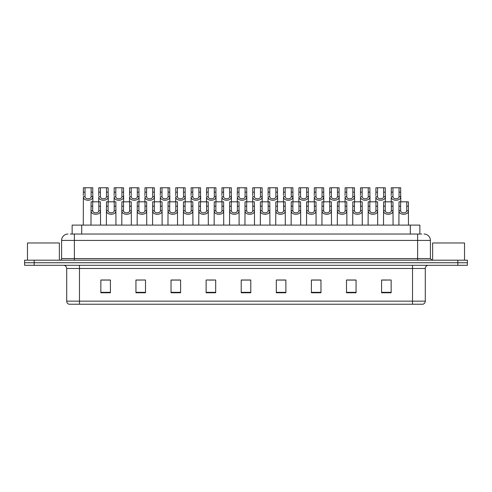 <?xml version="1.0" encoding="UTF-8"?>
<svg xmlns="http://www.w3.org/2000/svg" width="492" height="492" viewBox="0 0 492 492"><rect width="100%" height="100%" fill="white"/><g stroke="black" fill="none" stroke-linecap="round" stroke-linejoin="round"><path stroke-width="0.74" d="M72.139 234.038L72.139 225.102L419.861 225.102L419.861 234.038M425.291 301.159C425.199 302.685 424.436 303.705 422.991 304.222L412.53 304.222L412.53 301.159L425.291 301.159L425.291 268.491A3.192 3.192 0 0 1 428.477 265.299M412.53 304.222L69.009 304.222A3.192 3.192 0 0 1 66.709 301.159L66.709 268.491C66.525 266.553 65.461 265.489 63.523 265.299M34.169 260.194L467.4 260.194L467.4 262.746L24.6 262.746L24.6 265.299L34.169 265.299L34.169 262.746L24.6 262.746L24.6 260.194L34.169 260.194L34.169 262.746L467.4 262.746L467.4 265.299L34.169 265.299M391.152 292.771L391.152 280.01L381.583 280.01L381.583 292.771L391.152 292.771M356.06 292.771L356.06 280.01L346.491 280.01L346.491 292.771L356.06 292.771M320.969 292.771L320.969 280.01L311.399 280.01L311.399 292.771L320.969 292.771M285.877 292.771L285.877 280.01L276.307 280.01L276.307 292.771L285.877 292.771M110.417 292.771L110.417 280.01L100.848 280.01L100.848 292.771L110.417 292.771M145.509 292.771L145.509 280.01L135.94 280.01L135.94 292.771L145.509 292.771M180.601 292.771L180.601 280.01L171.032 280.01L171.032 292.771L180.601 292.771M215.693 292.771L215.693 280.01L206.123 280.01L206.123 292.771L215.693 292.771M250.785 292.771L250.785 280.01L241.215 280.01L241.215 292.771L250.785 292.771M316.614 280.071L313.705 280.071M355.107 280.071L352.192 280.071M347.407 280.071L356.06 280.071M381.583 280.071L390.685 280.01M385.9 280.071L382.985 280.071M208.848 280.071L213.633 280.071M178.055 280.071L175.14 280.071M135.94 280.071L144.347 280.01M139.562 280.071L136.653 280.071M108.769 280.071L105.86 280.071M101.075 280.071L110.417 280.071M285.827 280.071L282.912 280.071M278.128 280.071L285.877 280.071M247.335 280.071L244.419 280.071M250.785 280.071L241.215 280.071M180.601 280.071L171.032 280.071M320.969 280.071L311.399 280.071M70.368 234.038L421.779 234.038M70.221 234.038L74.366 234.038L74.366 240.416L61.605 240.416L61.605 258.601A1.593 1.593 0 0 1 60.012 260.194M67.988 234.038A6.378 6.378 0 0 0 61.605 240.416M424.012 234.038A6.378 6.378 0 0 1 430.395 240.416L430.395 258.601L431.988 260.194M92.724 201.818L92.711 210.705C92.822 213.534 98.714 213.534 98.824 210.705L98.812 201.818L91.081 201.818L90.983 225.102M98.812 201.818L100.454 201.818L100.552 225.102M100.552 209.555L100.466 210.705C100.848 215.453 90.688 215.453 91.069 210.705L90.983 209.555M85.03 192.157L85.011 196.665C85.122 199.5 91.014 199.5 91.125 196.665L91.112 187.778L85.03 187.778L85.03 192.157L83.382 192.157L83.382 187.778L85.03 187.778M91.112 187.778L92.76 187.778L92.767 196.665C93.148 201.419 82.988 201.419 83.376 196.665L83.283 225.102M92.853 195.515L92.853 201.818M83.283 195.515L83.382 192.157M108.123 201.818L108.105 210.705C108.215 213.534 114.113 213.534 114.224 210.705L114.205 201.818L106.475 201.818L106.377 225.102M114.205 201.818L115.854 201.818L115.952 225.102M115.952 209.555L115.86 210.705C116.241 215.453 106.087 215.453 106.469 210.705L106.377 209.555M123.517 201.818L123.504 210.705C123.615 213.534 129.507 213.534 129.617 210.705L129.605 201.818L121.875 201.818L121.776 225.102M129.605 201.818L131.247 201.818L131.346 225.102M131.346 209.555L131.259 210.705C131.641 215.453 121.481 215.453 121.862 210.705L121.776 209.555M138.91 201.818L138.898 210.705C139.008 213.534 144.9 213.534 145.011 210.705L144.999 201.818L137.268 201.818L137.17 225.102M144.999 201.818L146.647 201.818L146.739 225.102M146.739 209.555L146.653 210.705C147.034 215.453 136.874 215.453 137.256 210.705L137.17 209.555M154.31 201.818L154.297 210.705C154.408 213.534 160.3 213.534 160.41 210.705L160.398 201.818L152.661 201.818L152.569 225.102M160.398 201.818L162.04 201.818L162.139 225.102M162.139 209.555L162.053 210.705C162.434 215.453 152.274 215.453 152.655 210.705L152.569 209.555M100.423 192.157L100.411 196.665C100.522 199.5 106.413 199.5 106.524 196.665L106.512 187.778L100.423 187.778L100.423 192.157L98.775 192.157L98.775 187.778L100.423 187.778M106.512 187.778L108.154 187.778L108.166 196.665C108.547 201.419 98.388 201.419 98.769 196.665L98.683 201.818M108.252 195.515L108.252 201.818M98.683 195.515L98.775 192.157M115.817 192.157L115.805 196.665C115.915 199.5 121.807 199.5 121.918 196.665L121.905 187.778L115.817 187.778L115.817 192.157L114.175 192.157L114.175 187.778L115.817 187.778M121.905 187.778L123.553 187.778L123.56 196.665C123.941 201.419 113.781 201.419 114.162 196.665L114.076 201.818M123.646 195.515L123.646 201.818M114.076 195.515L114.175 192.157M131.216 192.157L131.198 196.665C131.315 199.5 137.207 199.5 137.317 196.665L137.299 187.778L131.216 187.778L131.216 192.157L129.568 192.157L129.568 187.778L131.216 187.778M137.299 187.778L138.947 187.778L138.953 196.665C139.341 201.419 129.181 201.419 129.562 196.665L129.47 201.818M139.045 195.515L139.045 201.818M129.47 195.515L129.568 192.157M59.372 260.194L59.372 242.968L27.472 242.968L27.472 260.194M464.528 260.194L464.528 242.968L432.628 242.968L432.628 260.194M146.61 192.157L146.598 196.665C146.708 199.5 152.6 199.5 152.711 196.665L152.698 187.778L146.61 187.778L146.61 192.157L144.968 192.157L144.968 187.778L146.61 187.778M152.698 187.778L154.34 187.778L154.353 196.665C154.734 201.419 144.574 201.419 144.956 196.665L144.869 201.818M154.439 195.515L154.439 201.818M144.869 195.515L144.968 192.157M169.703 201.818L169.691 210.705C169.802 213.534 175.693 213.534 175.804 210.705L175.792 201.818L168.061 201.818L167.963 225.102M175.792 201.818L177.434 201.818L177.532 225.102M177.532 209.555L177.446 210.705C177.827 215.453 167.667 215.453 168.049 210.705L167.963 209.555M185.103 201.818L185.084 210.705C185.195 213.534 191.093 213.534 191.203 210.705L191.185 201.818L183.454 201.818L183.356 225.102M191.185 201.818L192.833 201.818L192.932 225.102M192.932 209.555L192.839 210.705C193.221 215.453 183.067 215.453 183.448 210.705L183.356 209.555M200.496 201.818L200.484 210.705C200.595 213.534 206.486 213.534 206.597 210.705L206.585 201.818L198.854 201.818L198.756 225.102M206.585 201.818L208.227 201.818L208.325 225.102M208.325 209.555L208.239 210.705C208.62 215.453 198.46 215.453 198.842 210.705L198.756 209.555M215.89 201.818L215.877 210.705C215.988 213.534 221.88 213.534 221.99 210.705L221.978 201.818L214.248 201.818L214.149 225.102M221.978 201.818L223.626 201.818L223.719 225.102M223.719 209.555L223.632 210.705C224.014 215.453 213.854 215.453 214.235 210.705L214.149 209.555M162.009 192.157L161.991 196.665C162.102 199.5 167.993 199.5 168.104 196.665L168.092 187.778L162.009 187.778L162.009 192.157L160.361 192.157L160.361 187.778L162.009 187.778M168.092 187.778L169.74 187.778L169.746 196.665C170.127 201.419 159.968 201.419 160.355 196.665L160.263 201.818M169.832 195.515L169.832 201.818M160.263 195.515L160.361 192.157M177.403 192.157L177.391 196.665C177.501 199.5 183.393 199.5 183.504 196.665L183.491 187.778L177.403 187.778L177.403 192.157L175.755 192.157L175.755 187.778L177.403 187.778M183.491 187.778L185.133 187.778L185.146 196.665C185.527 201.419 175.367 201.419 175.749 196.665L175.662 201.818M185.232 195.515L185.232 201.818M175.662 195.515L175.755 192.157M192.796 192.157L192.784 196.665C192.895 199.5 198.786 199.5 198.897 196.665L198.885 187.778L192.796 187.778L192.796 192.157L191.154 192.157L191.154 187.778L192.796 187.778M198.885 187.778L200.533 187.778L200.539 196.665C200.921 201.419 190.761 201.419 191.142 196.665L191.056 201.818M200.625 195.515L200.625 201.818M191.056 195.515L191.154 192.157M208.196 192.157L208.178 196.665C208.294 199.5 214.186 199.5 214.297 196.665L214.278 187.778L208.196 187.778L208.196 192.157L206.548 192.157L206.548 187.778L208.196 187.778M214.278 187.778L215.927 187.778L215.933 196.665C216.32 201.419 206.16 201.419 206.542 196.665L206.449 201.818M216.025 195.515L216.025 201.818M206.449 195.515L206.548 192.157M231.289 201.818L231.277 210.705C231.388 213.534 237.279 213.534 237.39 210.705L237.378 201.818L229.641 201.818L229.549 225.102M237.378 201.818L239.02 201.818L239.118 225.102M239.118 209.555L239.032 210.705C239.413 215.453 229.254 215.453 229.635 210.705L229.549 209.555M246.683 201.818L246.67 210.705C246.781 213.534 252.673 213.534 252.783 210.705L252.771 201.818L245.041 201.818L244.942 225.102M252.771 201.818L254.413 201.818L254.512 225.102M254.512 209.555L254.425 210.705C254.807 215.453 244.647 215.453 245.028 210.705L244.942 209.555M262.082 201.818L262.064 210.705C262.175 213.534 268.072 213.534 268.183 210.705L268.165 201.818L260.434 201.818L260.336 225.102M268.165 201.818L269.813 201.818L269.911 225.102M269.911 209.555L269.819 210.705C270.2 215.453 260.047 215.453 260.428 210.705L260.336 209.555M277.476 201.818L277.463 210.705C277.574 213.534 283.466 213.534 283.577 210.705L283.564 201.818L275.834 201.818L275.735 225.102M283.564 201.818L285.206 201.818L285.305 225.102M285.305 209.555L285.219 210.705C285.6 215.453 275.44 215.453 275.821 210.705L275.735 209.555M292.869 201.818L292.857 210.705C292.968 213.534 298.859 213.534 298.97 210.705L298.958 201.818L291.227 201.818L291.129 225.102M298.958 201.818L300.606 201.818L300.698 225.102M300.698 209.555L300.612 210.705C300.993 215.453 290.833 215.453 291.215 210.705L291.129 209.555M308.269 201.818L308.256 210.705C308.367 213.534 314.259 213.534 314.37 210.705L314.357 201.818L306.621 201.818L306.528 225.102M314.357 201.818L315.999 201.818L316.098 225.102M316.098 209.555L316.012 210.705C316.393 215.453 306.233 215.453 306.614 210.705L306.528 209.555M223.589 192.157L223.577 196.665C223.688 199.5 229.579 199.5 229.69 196.665L229.678 187.778L223.589 187.778L223.589 192.157L221.947 192.157L221.947 187.778L223.589 187.778M229.678 187.778L231.32 187.778L231.332 196.665C231.714 201.419 221.554 201.419 221.935 196.665L221.849 201.818M231.418 195.515L231.418 201.818M221.849 195.515L221.947 192.157M238.989 192.157L238.971 196.665C239.081 199.5 244.973 199.5 245.084 196.665L245.071 187.778L238.989 187.778L238.989 192.157L237.341 192.157L237.341 187.778L238.989 187.778M245.071 187.778L246.72 187.778L246.726 196.665C247.107 201.419 236.947 201.419 237.335 196.665L237.242 201.818M246.812 195.515L246.812 201.818M237.242 195.515L237.341 192.157M254.382 192.157L254.37 196.665C254.481 199.5 260.373 199.5 260.483 196.665L260.471 187.778L254.382 187.778L254.382 192.157L252.734 192.157L252.734 187.778L254.382 187.778M260.471 187.778L262.113 187.778L262.125 196.665C262.507 201.419 252.347 201.419 252.728 196.665L252.642 201.818M262.211 195.515L262.211 201.818M252.642 195.515L252.734 192.157M269.776 192.157L269.764 196.665C269.874 199.5 275.766 199.5 275.877 196.665L275.864 187.778L269.776 187.778L269.776 192.157L268.134 192.157L268.134 187.778L269.776 187.778M275.864 187.778L277.513 187.778L277.519 196.665C277.9 201.419 267.74 201.419 268.122 196.665L268.035 201.818M277.605 195.515L277.605 201.818M268.035 195.515L268.134 192.157M285.175 192.157L285.157 196.665C285.274 199.5 291.166 199.5 291.276 196.665L291.258 187.778L285.175 187.778L285.175 192.157L283.527 192.157L283.527 187.778L285.175 187.778M291.258 187.778L292.906 187.778L292.912 196.665C293.3 201.419 283.14 201.419 283.521 196.665L283.429 201.818M293.004 195.515L293.004 201.818M283.429 195.515L283.527 192.157M300.569 192.157L300.557 196.665C300.667 199.5 306.559 199.5 306.67 196.665L306.657 187.778L300.569 187.778L300.569 192.157L298.927 192.157L298.927 187.778L300.569 187.778M306.657 187.778L308.3 187.778L308.312 196.665C308.693 201.419 298.533 201.419 298.915 196.665L298.828 201.818M308.398 195.515L308.398 201.818M298.828 195.515L298.927 192.157M323.662 201.818L323.65 210.705C323.761 213.534 329.652 213.534 329.763 210.705L329.751 201.818L322.02 201.818L321.922 225.102M329.751 201.818L331.393 201.818L331.491 225.102M331.491 209.555L331.405 210.705C331.786 215.453 321.627 215.453 322.008 210.705L321.922 209.555M339.062 201.818L339.043 210.705C339.154 213.534 345.052 213.534 345.163 210.705L345.144 201.818L337.414 201.818L337.315 225.102M345.144 201.818L346.792 201.818L346.891 225.102M346.891 209.555L346.798 210.705C347.18 215.453 337.026 215.453 337.407 210.705L337.315 209.555M354.455 201.818L354.443 210.705C354.554 213.534 360.445 213.534 360.556 210.705L360.544 201.818L352.813 201.818L352.715 225.102M360.544 201.818L362.186 201.818L362.284 225.102M362.284 209.555L362.198 210.705C362.579 215.453 352.42 215.453 352.801 210.705L352.715 209.555M369.849 201.818L369.836 210.705C369.947 213.534 375.839 213.534 375.949 210.705L375.937 201.818L368.207 201.818L368.108 225.102M375.937 201.818L377.585 201.818L377.678 225.102M377.678 209.555L377.592 210.705C377.973 215.453 367.813 215.453 368.194 210.705L368.108 209.555M385.248 201.818L385.236 210.705C385.347 213.534 391.238 213.534 391.349 210.705L391.337 201.818L383.6 201.818L383.508 225.102M391.337 201.818L392.979 201.818L393.077 225.102M393.077 209.555L392.991 210.705C393.372 215.453 383.213 215.453 383.594 210.705L383.508 209.555M400.642 201.818L400.629 210.705C400.74 213.534 406.632 213.534 406.743 210.705L406.73 201.818L399 201.818L398.901 225.102M406.73 201.818L408.372 201.818L408.471 225.102M408.471 209.555L408.385 210.705C408.766 215.453 398.606 215.453 398.987 210.705L398.901 209.555M315.969 192.157L315.95 196.665C316.061 199.5 321.952 199.5 322.063 196.665L322.051 187.778L315.969 187.778L315.969 192.157L314.32 192.157L314.32 187.778L315.969 187.778M322.051 187.778L323.699 187.778L323.705 196.665C324.087 201.419 313.927 201.419 314.314 196.665L314.222 201.818M323.791 195.515L323.791 201.818M314.222 195.515L314.32 192.157M331.362 192.157L331.35 196.665C331.46 199.5 337.352 199.5 337.463 196.665L337.451 187.778L331.362 187.778L331.362 192.157L329.714 192.157L329.714 187.778L331.362 187.778M337.451 187.778L339.093 187.778L339.105 196.665C339.486 201.419 329.326 201.419 329.708 196.665L329.622 201.818M339.191 195.515L339.191 201.818M329.622 195.515L329.714 192.157M346.755 192.157L346.743 196.665C346.854 199.5 352.746 199.5 352.856 196.665L352.844 187.778L346.755 187.778L346.755 192.157L345.113 192.157L345.113 187.778L346.755 187.778M352.844 187.778L354.492 187.778L354.498 196.665C354.88 201.419 344.72 201.419 345.101 196.665L345.015 201.818M354.584 195.515L354.584 201.818M345.015 195.515L345.113 192.157M362.155 192.157L362.137 196.665C362.253 199.5 368.145 199.5 368.256 196.665L368.237 187.778L362.155 187.778L362.155 192.157L360.507 192.157L360.507 187.778L362.155 187.778M368.237 187.778L369.886 187.778L369.892 196.665C370.279 201.419 360.119 201.419 360.501 196.665L360.408 201.818M369.984 195.515L369.984 201.818M360.408 195.515L360.507 192.157M377.548 192.157L377.536 196.665C377.647 199.5 383.539 199.5 383.649 196.665L383.637 187.778L377.548 187.778L377.548 192.157L375.906 192.157L375.906 187.778L377.548 187.778M383.637 187.778L385.279 187.778L385.291 196.665C385.673 201.419 375.513 201.419 375.894 196.665L375.808 201.818M385.377 195.515L385.377 201.818M375.808 195.515L375.906 192.157M392.948 192.157L392.93 196.665C393.04 199.5 398.932 199.5 399.043 196.665L399.03 187.778L392.948 187.778L392.948 192.157L391.3 192.157L391.3 187.778L392.948 187.778M399.03 187.778L400.679 187.778L400.685 196.665C401.066 201.419 390.906 201.419 391.294 196.665L391.202 201.818M400.771 195.515L400.771 201.818M391.202 195.515L391.3 192.157M81.709 234.038L81.709 225.102M410.291 234.038L410.291 225.102M412.53 265.299L412.53 268.491L66.709 268.491M425.291 268.491L412.53 268.491L412.53 301.159L79.47 301.159L79.47 304.222M66.709 301.159L79.47 301.159L79.47 265.299M457.831 265.299L457.831 260.194M250.785 292.322L241.215 292.322M215.693 292.322L206.123 292.322M180.601 292.322L171.032 292.322M145.509 292.322L135.94 292.322M110.417 292.322L100.848 292.322M285.877 292.322L276.307 292.322M320.969 292.322L311.399 292.322M356.06 292.322L346.491 292.322M391.152 292.322L381.583 292.322M74.366 260.194L74.366 258.601L430.395 258.601M61.605 258.601L74.366 258.601L74.366 240.416L417.634 240.416L417.634 260.194M430.395 240.416L417.634 240.416L417.634 234.038M100.466 210.705L98.824 210.705M92.711 210.705L91.069 210.705M92.724 206.191L91.081 206.191M100.454 206.191L98.812 206.191M91.112 192.157L92.76 192.157M91.125 196.665L92.767 196.665M83.376 196.665L85.011 196.665M115.86 210.705L114.224 210.705M108.105 210.705L106.469 210.705M108.123 206.191L106.475 206.191M115.854 206.191L114.205 206.191M131.259 210.705L129.617 210.705M123.504 210.705L121.862 210.705M123.517 206.191L121.875 206.191M131.247 206.191L129.605 206.191M146.653 210.705L145.011 210.705M138.898 210.705L137.256 210.705M138.91 206.191L137.268 206.191M146.647 206.191L144.999 206.191M162.053 210.705L160.41 210.705M154.297 210.705L152.655 210.705M154.31 206.191L152.661 206.191M162.04 206.191L160.398 206.191M106.512 192.157L108.154 192.157M106.524 196.665L108.166 196.665M98.769 196.665L100.411 196.665M121.905 192.157L123.553 192.157M121.918 196.665L123.56 196.665M114.162 196.665L115.805 196.665M137.299 192.157L138.947 192.157M137.317 196.665L138.953 196.665M129.562 196.665L131.198 196.665M152.698 192.157L154.34 192.157M152.711 196.665L154.353 196.665M144.956 196.665L146.598 196.665M177.446 210.705L175.804 210.705M169.691 210.705L168.049 210.705M169.703 206.191L168.061 206.191M177.434 206.191L175.792 206.191M192.839 210.705L191.203 210.705M185.084 210.705L183.448 210.705M185.103 206.191L183.454 206.191M192.833 206.191L191.185 206.191M208.239 210.705L206.597 210.705M200.484 210.705L198.842 210.705M200.496 206.191L198.854 206.191M208.227 206.191L206.585 206.191M223.632 210.705L221.99 210.705M215.877 210.705L214.235 210.705M215.89 206.191L214.248 206.191M223.626 206.191L221.978 206.191M168.092 192.157L169.74 192.157M168.104 196.665L169.746 196.665M160.355 196.665L161.991 196.665M183.491 192.157L185.133 192.157M183.504 196.665L185.146 196.665M175.749 196.665L177.391 196.665M198.885 192.157L200.533 192.157M198.897 196.665L200.539 196.665M191.142 196.665L192.784 196.665M214.278 192.157L215.927 192.157M214.297 196.665L215.933 196.665M206.542 196.665L208.178 196.665M239.032 210.705L237.39 210.705M231.277 210.705L229.635 210.705M231.289 206.191L229.641 206.191M239.02 206.191L237.378 206.191M254.425 210.705L252.783 210.705M246.67 210.705L245.028 210.705M246.683 206.191L245.041 206.191M254.413 206.191L252.771 206.191M269.819 210.705L268.183 210.705M262.064 210.705L260.428 210.705M262.082 206.191L260.434 206.191M269.813 206.191L268.165 206.191M285.219 210.705L283.577 210.705M277.463 210.705L275.821 210.705M277.476 206.191L275.834 206.191M285.206 206.191L283.564 206.191M300.612 210.705L298.97 210.705M292.857 210.705L291.215 210.705M292.869 206.191L291.227 206.191M300.606 206.191L298.958 206.191M316.012 210.705L314.37 210.705M308.256 210.705L306.614 210.705M308.269 206.191L306.621 206.191M315.999 206.191L314.357 206.191M229.678 192.157L231.32 192.157M229.69 196.665L231.332 196.665M221.935 196.665L223.577 196.665M245.071 192.157L246.72 192.157M245.084 196.665L246.726 196.665M237.335 196.665L238.971 196.665M260.471 192.157L262.113 192.157M260.483 196.665L262.125 196.665M252.728 196.665L254.37 196.665M275.864 192.157L277.513 192.157M275.877 196.665L277.519 196.665M268.122 196.665L269.764 196.665M291.258 192.157L292.906 192.157M291.276 196.665L292.912 196.665M283.521 196.665L285.157 196.665M306.657 192.157L308.3 192.157M306.67 196.665L308.312 196.665M298.915 196.665L300.557 196.665M331.405 210.705L329.763 210.705M323.65 210.705L322.008 210.705M323.662 206.191L322.02 206.191M331.393 206.191L329.751 206.191M346.798 210.705L345.163 210.705M339.043 210.705L337.407 210.705M339.062 206.191L337.414 206.191M346.792 206.191L345.144 206.191M362.198 210.705L360.556 210.705M354.443 210.705L352.801 210.705M354.455 206.191L352.813 206.191M362.186 206.191L360.544 206.191M377.592 210.705L375.949 210.705M369.836 210.705L368.194 210.705M369.849 206.191L368.207 206.191M377.585 206.191L375.937 206.191M392.991 210.705L391.349 210.705M385.236 210.705L383.594 210.705M385.248 206.191L383.6 206.191M392.979 206.191L391.337 206.191M408.385 210.705L406.743 210.705M400.629 210.705L398.987 210.705M400.642 206.191L399 206.191M408.372 206.191L406.73 206.191M322.051 192.157L323.699 192.157M322.063 196.665L323.705 196.665M314.314 196.665L315.95 196.665M337.451 192.157L339.093 192.157M337.463 196.665L339.105 196.665M329.708 196.665L331.35 196.665M352.844 192.157L354.492 192.157M352.856 196.665L354.498 196.665M345.101 196.665L346.743 196.665M368.237 192.157L369.886 192.157M368.256 196.665L369.892 196.665M360.501 196.665L362.137 196.665M383.637 192.157L385.279 192.157M383.649 196.665L385.291 196.665M375.894 196.665L377.536 196.665M399.03 192.157L400.679 192.157M399.043 196.665L400.685 196.665M391.294 196.665L392.93 196.665"/></g></svg>
